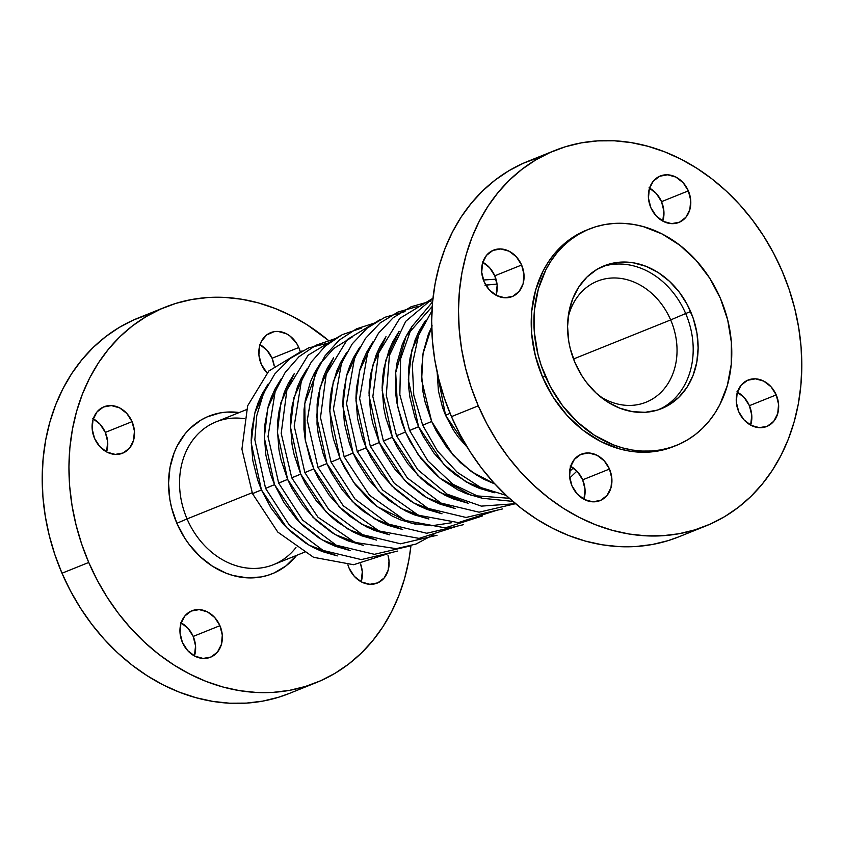 <?xml version="1.0" encoding="UTF-8"?>
<svg xmlns="http://www.w3.org/2000/svg" width="844" height="844" viewBox="0 0 844 844"><rect width="100%" height="100%" fill="white"/><g stroke="black" fill="none" stroke-linecap="round" stroke-linejoin="round"><path stroke-width="1.27" d="M387.997 555.246A25.014 20.541 -111.9 0 1 377.236 583.088A25.014 20.541 -111.9 0 1 349.131 568.223L347.907 564.847A25.014 20.541 -111.9 0 0 349.131 568.223L354.343 576.378L361.622 582.022L369.851 584.301L377.796 582.856L384.22 577.908L388.166 570.217L389.031 560.954L387.997 555.246M361.179 581.79A25.014 20.541 68.1 0 0 360.61 564.014L362.287 571.715L361.179 581.79M219.936 625.678A25.014 20.541 -111.9 0 1 210.494 657.233A25.014 20.541 -111.9 0 1 182.388 642.368L180.036 632.947L180.89 623.684L184.836 615.993L191.272 611.056L199.205 609.611L207.445 611.879L214.724 617.523L219.936 625.678L222.299 635.099L221.434 644.362L217.488 652.053L211.053 656.991L203.119 658.447L194.89 656.168L187.611 650.524L182.388 642.368A25.014 20.541 -111.9 0 1 191.831 610.813A25.014 20.541 -111.9 0 1 219.936 625.678L193.192 636.429L219.936 625.678M181.143 622.861A25.014 20.541 68.1 0 1 193.192 636.429L195.544 645.86L194.436 655.936A25.014 20.541 68.1 0 0 193.192 636.429L187.98 628.274L180.7 622.629M132.065 421.652A25.014 20.541 -111.9 0 1 122.623 453.207A25.014 20.541 -111.9 0 1 94.528 438.342L92.165 428.921L93.03 419.658L96.976 411.967L103.401 407.019L111.345 405.574L119.574 407.852L126.853 413.497L132.065 421.652L134.428 431.073L133.563 440.336L129.617 448.027L123.192 452.964L115.248 454.41L107.019 452.141L99.74 446.497L94.528 438.342A25.014 20.541 -111.9 0 1 103.96 406.787A25.014 20.541 -111.9 0 1 132.065 421.652L105.321 432.402L132.065 421.652M93.273 418.835A25.014 20.541 68.1 0 1 105.321 432.402L107.684 441.823L106.576 451.909A25.014 20.541 68.1 0 0 105.321 432.402L100.109 424.247L92.829 418.603M300.38 352.148L298.808 347.506A25.014 20.541 -111.9 0 0 270.702 332.642A25.014 20.541 -111.9 0 0 261.26 364.197L266.999 372.921A25.014 20.541 -111.9 0 1 261.26 364.197L258.897 354.775L259.762 345.512L261.376 341.387L266.662 334.952L273.994 331.692L278.077 331.428L286.316 333.707L290.146 336.144L296.518 343.181L298.808 347.506L272.063 358.257L274.237 366.011A25.014 20.541 68.1 0 0 272.063 358.257L298.808 347.506A25.014 20.541 -111.9 0 1 300.2 351.494M776.227 394.897A25.014 20.541 -111.9 0 1 766.785 426.463A25.014 20.541 -111.9 0 1 738.679 411.598L736.316 402.177L737.181 392.914L741.127 385.223L747.552 380.275L755.496 378.829L763.725 381.108L771.005 386.742L776.227 394.897L778.579 404.329L777.714 413.592L773.769 421.283L767.344 426.22L759.41 427.665L751.171 425.397L743.891 419.753L738.679 411.598A25.014 20.541 -111.9 0 1 748.122 380.043A25.014 20.541 -111.9 0 1 776.227 394.897L749.398 405.69L776.227 394.897M737.403 392.154A25.014 20.541 68.1 0 1 749.398 405.69L751.751 415.121L750.664 425.133A25.014 20.541 68.1 0 0 749.398 405.69L744.176 397.535L736.896 391.89M609.484 469.042A25.014 20.541 -111.9 0 1 600.042 500.608A25.014 20.541 -111.9 0 1 571.937 485.743L569.584 476.322L570.438 467.059L574.384 459.368L580.82 454.42L588.753 452.975L596.993 455.254L604.272 460.887L609.484 469.042L611.847 478.474L610.982 487.737L607.036 495.428L600.601 500.365L592.667 501.811L584.438 499.542L577.159 493.898L571.937 485.743A25.014 20.541 -111.9 0 1 581.379 454.188A25.014 20.541 -111.9 0 1 609.484 469.042L582.655 479.835L609.484 469.042M570.671 466.299A25.014 20.541 68.1 0 1 582.655 479.835L585.019 489.256L583.932 499.279A25.014 20.541 68.1 0 0 582.655 479.835L577.444 471.68L570.164 466.036M521.613 265.016A25.014 20.541 -111.9 0 1 512.181 296.582A25.014 20.541 -111.9 0 1 484.076 281.717L481.713 272.285L482.578 263.022L486.524 255.342L492.949 250.394L500.893 248.948L509.122 251.217L516.401 256.861L521.613 265.016L523.976 274.448L523.111 283.711L519.165 291.391L512.741 296.339L504.796 297.784L496.567 295.516L489.288 289.872L484.076 281.717A25.014 20.541 -111.9 0 1 493.508 250.162A25.014 20.541 -111.9 0 1 521.613 265.016L494.784 275.809L521.613 265.016M482.8 262.273A25.014 20.541 68.1 0 1 494.784 275.809L497.148 285.23L496.061 295.252A25.014 20.541 68.1 0 0 494.784 275.809L489.573 267.653L482.293 262.009M688.356 190.871A25.014 20.541 -111.9 0 1 678.914 222.436A25.014 20.541 -111.9 0 1 650.808 207.571L648.456 198.14L649.31 188.887L653.256 181.196L659.691 176.248L667.625 174.803L675.865 177.071L683.144 182.715L688.356 190.871L690.708 200.302L689.854 209.565L685.908 217.256L679.473 222.194L671.539 223.639L663.3 221.371L656.02 215.726L650.808 207.571A25.014 20.541 -111.9 0 1 660.251 176.016A25.014 20.541 -111.9 0 1 688.356 190.871L661.527 201.663L688.356 190.871M649.542 188.128A25.014 20.541 68.1 0 1 661.527 201.663L663.88 211.084L662.793 221.107A25.014 20.541 68.1 0 0 661.527 201.663L656.305 193.508L649.025 187.864M329.266 342.812L308.598 347.939L290.114 358.51L274.827 373.924L263.528 393.315L256.766 415.649L254.856 439.766L265.586 488.402L274.532 484.646L264.299 437.667L267.801 407.99L281.252 378.756L275.028 389.042L271.251 397.429L268.255 406.323L264.763 425.26L264.277 435.124L265.881 455.19L270.85 475.035L274.532 484.646L284.133 502.76L296.392 518.828L303.365 525.896L318.694 537.776L326.902 542.47L335.353 546.279L350.355 550.647L322.049 539.833L299.915 522.552L274.532 484.646L267.02 487.716M335.195 338.644L315.941 345.249L298.987 356.717L285.177 372.457L275.144 391.648L268.012 436.58L278.678 483.137L287.625 479.381L277.391 432.402L280.894 402.725L294.345 373.491L288.12 383.777L284.344 392.165L279.185 410.363L277.855 419.995L277.37 429.86L278.984 449.926L281.052 459.927L287.625 479.381L292.066 488.644L303.049 505.82L316.468 520.632L331.787 532.511L339.995 537.206L348.445 541.015L363.458 545.382L335.152 534.568L313.008 517.288L287.625 479.381L280.113 482.452M341.377 335.1L308.144 355.187L286.918 390.012L281.2 433.373L291.771 477.873L300.717 474.117L290.484 427.138L293.986 397.45L307.438 368.227L301.213 378.513L297.436 386.9L292.277 405.099L290.948 414.731L290.463 424.595L292.077 444.661L294.145 454.663L300.717 474.117L305.169 483.38L316.141 500.555L329.561 515.367L337.02 521.708L353.087 531.942L361.538 535.75L376.551 540.118L348.245 529.293L326.111 512.023L300.717 474.117L293.206 477.187M320.53 362.962L314.306 373.248L310.529 381.636L305.37 399.834L304.04 409.467L303.935 429.343L305.169 439.397L310.128 459.241L313.82 468.853L304.863 472.608L313.82 468.853L305.317 440.262L304.758 403.537L319.38 364.619L333.749 348.466L352.148 337.104M376.044 322.556L356.474 328.854L339.183 340.132L325.046 355.809L314.749 375.052L307.279 420.333L317.956 467.344L326.913 463.588L316.669 416.609L320.182 386.921L333.623 357.698L327.398 367.984L323.621 376.371L318.462 394.57L317.133 404.202L317.027 424.078L318.262 434.132L323.22 453.977L326.913 463.588L331.354 472.851L342.337 490.026L355.746 504.839L363.205 511.179L379.272 521.413L387.723 525.221L402.736 529.589L374.43 518.765L352.296 501.494L326.913 463.588L319.391 466.648M451.772 522.721L431.738 525.759L411.788 523.438L377.342 506.716L353.752 482.504L340.005 458.324L331.048 462.079L340.005 458.324L329.761 411.344L333.274 381.657L346.715 352.433L340.501 362.72L336.714 371.107L331.555 389.306L330.226 398.938L329.751 408.802L331.354 428.868L333.422 438.869L340.005 458.324L344.447 467.587L355.429 484.762L368.839 499.574L376.297 505.915L392.365 516.148L400.826 519.957L415.828 524.324M405.025 311.573L384.896 317.291L367.003 328.242L352.296 343.793L341.503 363.12L333.433 408.992L344.152 456.815L353.098 453.059L342.854 406.08L346.367 376.392L359.808 347.169L353.594 357.455L349.817 365.842L346.821 374.725L343.318 393.673L342.843 403.537L344.447 423.604L349.416 443.448L353.098 453.059L357.539 462.322L368.522 479.497L381.931 494.31L389.39 500.65L405.458 510.884L413.919 514.692L428.921 519.049L400.615 508.236L378.481 490.965L353.098 453.059L345.586 456.119M418.118 306.309L397.988 312.027L380.095 322.967L365.389 338.528L354.596 357.856L346.536 403.727L357.244 451.551L366.19 447.795L355.957 400.816L359.46 371.128L372.911 341.904L366.686 352.191L362.909 360.578L359.913 369.461L356.421 388.409L355.936 398.273L357.539 418.339L362.509 438.184L366.19 447.795L370.632 457.058L381.615 474.233L395.024 489.045L410.353 500.925L418.561 505.619L427.011 509.428L442.013 513.785L413.708 502.971L391.574 485.701L366.19 447.795L358.679 450.854M431.21 301.044L411.081 306.762L393.198 317.703L378.481 333.264L367.689 352.592L359.628 398.463L370.337 446.286L379.283 442.53L369.05 395.551L372.552 365.863L386.003 336.64L379.779 346.926L376.002 355.313L370.843 373.512L369.514 383.144L369.028 393.009L370.643 413.075L372.71 423.076L379.283 442.53L383.725 451.793L394.707 468.969L408.127 483.781L423.445 495.66L431.653 500.355L440.104 504.153L455.116 508.521L426.811 497.707L404.666 480.436L379.283 442.53L371.771 445.59M432.972 298.27L399.761 318.367L378.566 353.193L372.858 396.543L383.429 441.022L392.376 437.266L382.142 390.287L385.645 360.599L399.096 331.375L392.871 341.662L389.095 350.049L383.936 368.237L382.606 377.88L382.121 387.744L383.735 407.81L385.803 417.812L392.376 437.266L396.828 446.529L407.8 463.704L421.219 478.516L428.678 484.857L444.746 495.09L453.196 498.888L468.209 503.256L439.903 492.442L417.769 475.172L392.376 437.266L384.864 440.325M412.188 326.111L405.964 336.397L402.187 344.785L397.028 362.973L395.699 372.615L395.593 392.492L396.828 402.546L401.786 422.39L405.479 432.001L396.522 435.757L405.479 432.001L397.429 405.89L395.699 372.637L406.069 336.197L432.223 306.488M432.613 301.804L411.904 326.596L400.605 358.805L399.845 394.76L409.614 430.493L418.571 426.737L408.327 379.758L411.84 350.07L425.281 320.847L419.057 331.133L415.28 339.52L410.121 357.708L408.791 367.351L408.686 387.227L409.92 397.281L414.879 417.126L418.571 426.737L423.013 436L433.995 453.175L447.404 467.987L454.863 474.328L470.931 484.561L479.381 488.359L494.394 492.727L466.088 481.913L443.955 464.643L418.571 426.737L411.049 429.796M432.16 325.868L428.372 334.256L423.213 352.444L421.409 371.951L423.013 392.017L425.081 402.008L431.664 421.462L422.707 425.228L431.664 421.462L421.641 380.022L422.971 353.858L431.706 326.755M485.785 285.093L497.021 284.048L485.026 285.23M445.558 415.29L453.46 430.197L458.26 437.065L467.397 447.436L445.558 415.29L437.15 372.215L438.437 391.036L442.52 407.378L445.558 415.29L450.063 413.328M478.284 405.837A202.349 166.162 -111.9 0 1 554.656 150.559A202.349 166.162 -111.9 0 1 782.008 270.776L773.431 252.894L763.472 235.824L752.236 219.746L739.819 204.807L726.346 191.155L711.956 178.917L696.764 168.22L680.939 159.157L664.618 151.825L647.97 146.286L631.154 142.594L614.326 140.79L597.647 140.885L581.284 142.879L565.385 146.761L550.119 152.49L535.623 160.001L522.035 169.233L509.481 180.088L498.097 192.474L487.98 206.263L479.234 221.318L471.944 237.502L466.173 254.666L461.984 272.623L459.421 291.222L458.492 310.265L459.22 329.582L461.594 348.994L465.593 368.29L471.174 387.301L478.284 405.837L486.861 423.73L496.821 440.79L508.056 456.868L520.474 471.807L533.946 485.458L548.347 497.696L563.528 508.394L579.353 517.456L595.674 524.789L612.322 530.338L629.139 534.02L645.966 535.834L662.645 535.729L679.009 533.735L694.907 529.853L710.173 524.135L724.679 516.623L738.268 507.392L750.812 496.525L762.195 484.15L772.313 470.361L781.059 455.296L788.349 439.112L794.12 421.958L798.308 403.991L800.872 385.402L801.8 366.349L801.072 347.032L798.698 327.63L794.7 308.334L789.119 289.323L782.008 270.776A202.349 166.162 -111.9 0 1 705.637 526.055A202.349 166.162 -111.9 0 1 478.284 405.837L451.456 416.63L478.284 405.837M554.656 150.559L527.827 161.352A202.349 166.162 68.1 0 0 451.456 416.63A202.349 166.162 68.1 0 0 678.808 536.837L705.637 526.055M545.319 376.15A116.63 95.773 -111.9 0 1 589.334 229.009A116.63 95.773 -111.9 0 1 720.375 298.301L709.698 278.151L696.057 260.279L680 245.361L662.118 233.967L643.117 226.54L633.433 224.42L623.727 223.375L614.115 223.428L604.684 224.588L595.526 226.814L586.717 230.117L578.362 234.453L570.533 239.77L563.296 246.026L556.734 253.168L550.91 261.113L545.868 269.795L538.335 289.007L534.442 310.086L534.326 332.198L537.997 354.501L541.215 365.463L550.256 386.457L562.473 405.563L577.401 422.042L594.45 435.261L612.976 444.704L622.566 447.9L632.261 450.031L641.967 451.065L651.579 451.012L661.01 449.863L670.168 447.626L678.977 444.324L687.332 439.998L695.161 434.681L702.398 428.414L708.96 421.283L714.784 413.338L719.826 404.656L727.359 385.434L731.252 364.365L731.368 342.253L727.697 319.939L720.375 298.301A116.63 95.773 -111.9 0 1 676.361 445.432A116.63 95.773 -111.9 0 1 545.319 376.15L542.618 377.236L545.319 376.15M589.334 229.009L586.633 230.095A116.63 95.773 68.1 0 0 542.618 377.236A116.63 95.773 68.1 0 0 673.66 446.518L676.361 445.432M659.069 409.551A76.962 63.194 68.1 0 0 685.676 313.525L690.603 311.541A76.962 63.194 -111.9 0 1 661.559 408.623A76.962 63.194 -111.9 0 1 575.091 362.909A76.962 63.194 -111.9 0 1 604.135 265.818A76.962 63.194 -111.9 0 1 690.603 311.541L685.676 313.525A76.962 63.194 -111.9 0 1 659.069 409.551M599.578 396.1A65.231 53.562 68.1 0 0 662.245 391.036A65.231 53.562 68.1 0 0 670.663 319.929L685.676 313.525L670.663 319.929A65.231 53.562 -111.9 0 1 646.04 402.219A65.231 53.562 -111.9 0 1 599.578 396.1M573.509 358.995L670.663 319.929L573.509 358.995M88.736 562.463A202.349 166.162 -111.9 0 1 165.107 307.195A202.349 166.162 -111.9 0 1 328.348 340.332L307.216 324.856L291.391 315.793L275.07 308.45L258.422 302.912L241.606 299.219L224.778 297.415L208.099 297.51L191.736 299.514L175.837 303.386L160.571 309.115L146.075 316.627L132.476 325.858L119.932 336.714L108.549 349.099L98.431 362.888L89.686 377.943L82.395 394.137L76.625 411.292L72.436 429.248L69.873 447.847L68.944 466.901L69.672 486.218L72.046 505.619L76.044 524.915L81.625 543.926L88.736 562.463L97.313 580.356L107.272 597.425L118.508 613.504L130.925 628.442L144.398 642.094L158.788 654.322L173.98 665.019L189.805 674.082L206.126 681.424L222.774 686.963L239.59 690.656L256.418 692.46L273.097 692.365L289.46 690.36L305.359 686.489L320.625 680.76L335.121 673.248L348.72 664.017L361.264 653.161L372.647 640.775L382.765 626.986L391.51 611.932L398.801 595.737L404.571 578.583L408.76 560.627L410.944 545.762A202.349 166.162 -111.9 0 1 316.089 682.68A202.349 166.162 -111.9 0 1 88.736 562.463L61.992 573.224L88.736 562.463M165.107 307.195L138.363 317.945A202.349 166.162 68.1 0 0 61.992 573.224A202.349 166.162 68.1 0 0 289.344 693.441L316.089 682.68M246.395 409.656L216.106 421.842A76.962 63.194 68.1 0 0 187.062 518.923L176.86 523.28L171.532 507.518L169.855 499.416L168.557 483.169L170.024 467.376L174.202 452.627L177.261 445.843L185.174 433.732L189.953 428.53L200.925 420.101L207.012 416.947L220.094 412.916L226.962 412.083L239.253 412.537A84.927 69.735 68.1 0 0 176.86 523.28L187.062 518.923A76.962 63.194 -111.9 0 1 244.127 418.645M295.959 547.556A76.962 63.194 -111.9 0 1 187.062 518.923L252.103 492.769L187.062 518.923A76.962 63.194 68.1 0 0 273.53 564.647L305.718 551.702M302.099 350.893L268.856 370.98L247.64 405.806L241.922 449.166L252.493 493.666L261.44 489.91L251.195 442.931L254.709 413.254L268.149 384.02L261.935 394.306L258.158 402.693L255.162 411.587L251.66 430.524L251.185 440.389L252.789 460.455L257.758 480.299L261.44 489.91L253.928 492.98M337.262 555.911L308.957 545.097L286.823 527.817L261.44 489.91L271.04 508.025L283.299 524.092L290.273 531.161L305.602 543.051L313.799 547.745L322.26 551.543L337.262 555.911M176.86 523.28A84.927 69.735 68.1 0 0 296.666 555.341L285.968 565.902L274.184 572.928L267.78 575.323L261.102 576.958L247.239 577.834L233.113 575.524L226.129 573.203L212.635 566.324L200.218 556.692L189.362 544.696L184.646 537.944L176.86 523.28M289.492 693.378L278.615 697.239L262.716 701.121L246.353 703.115L229.673 703.21L212.846 701.406L196.03 697.714L179.382 692.175L163.061 684.843L147.236 675.78L132.044 665.083L117.654 652.845L104.181 639.193L91.764 624.254L80.528 608.176L70.569 591.106L61.992 573.224L54.881 554.677L49.3 535.666L45.302 516.37L42.928 496.968L42.2 477.651L43.128 458.598L45.692 440.009L49.88 422.042L55.651 404.888L62.941 388.704L71.687 373.639L81.805 359.85L93.188 347.475L105.732 336.608L119.32 327.377L133.827 319.865L149.093 314.147M260.015 344.69A25.014 20.541 68.1 0 1 272.063 358.257L266.841 350.102L259.562 344.457M568.075 317.766A65.231 53.562 -111.9 0 1 597.373 281.179A65.231 53.562 -111.9 0 1 670.663 319.929A65.231 53.562 68.1 0 0 615.181 277.971A65.231 53.562 68.1 0 0 568.075 317.766M601.698 266.873A76.962 63.194 -111.9 0 1 685.676 313.525A76.962 63.194 68.1 0 0 601.698 266.873M575.091 362.909L570.259 348.625L568.74 341.282L567.569 326.554L568.898 312.238L572.675 298.882L578.784 287.002L586.96 277.054L596.898 269.405L608.218 264.372L620.488 262.136L633.232 262.79L645.955 266.303L658.183 272.538L669.429 281.263L679.283 292.129L687.343 304.737L693.304 318.589L696.954 333.158L698.125 347.886L696.796 362.203L693.008 375.559L686.91 387.449L678.734 397.397L668.796 405.036L657.476 410.068L645.206 412.305L632.462 411.661L619.739 408.148L607.511 401.913L596.254 393.188L586.411 382.311L582.138 376.202L575.091 362.909M673.744 446.487L658.309 450.949L648.878 452.099L639.267 452.152L629.571 451.118L619.876 448.987L600.875 441.57L582.993 430.176L566.936 415.259L553.295 397.376L542.618 377.236L535.296 355.588L531.625 333.285L531.741 311.172L535.634 290.093L543.167 270.882L548.21 262.199L554.033 254.255L560.595 247.113L567.833 240.857L575.661 235.539L586.728 230.064M678.956 536.784L668.079 540.645L652.18 544.528L635.817 546.522L619.137 546.617L602.31 544.813L585.493 541.12L568.845 535.581L552.525 528.249L536.7 519.187L521.508 508.478L507.117 496.251L493.645 482.599L481.228 467.66L469.992 451.582L460.033 434.512L451.456 416.63L444.345 398.083L438.764 379.072L434.765 359.776L432.392 340.375L431.664 321.058L432.592 302.004L435.156 283.415L439.344 265.449L445.115 248.294L452.405 232.111L461.151 217.045L471.268 203.256L482.652 190.881L495.196 180.015L508.795 170.783L523.291 163.272L538.556 157.554M431.664 421.462L436.105 430.735L447.088 447.911L460.497 462.723L475.826 474.602L484.023 479.297L494.943 484.023L471.448 471.648L453.249 455.349L431.664 421.462M569.626 471.427L573.34 467.987L569.626 471.416M431.959 310.729L418.529 335.479L412.326 364.376L413.771 395.108L422.707 425.228L424.152 424.532M509.343 498.287L471.522 495.491L439.956 478.147L418.318 454.927L405.479 432.001L409.92 441.264L420.903 458.44L434.312 473.252L441.771 479.592L457.838 489.826L466.289 493.624L481.302 497.992M432.972 298.291L405.7 321.353L389.422 355.366L386.257 395.382L396.522 435.757L397.957 435.061M380.665 319.306L347.422 339.393L326.206 374.219L320.488 417.58L331.048 462.079L332.494 461.383M313.82 468.853L318.262 478.115L329.244 495.291L342.653 510.103L350.112 516.444L366.18 526.677L374.63 530.486L389.643 534.853L361.337 524.029L339.204 506.759L313.82 468.853M361.39 328.116L342.137 334.72L325.183 346.188L311.362 361.928L301.34 381.119L294.197 426.051L304.863 472.608L306.298 471.912M461.162 440.695L460.866 436.074M483.401 280.008L496.008 279.185M252.493 493.666L277.813 532.11L313.557 557.304L353.625 564.72L390.867 552.778M422.707 425.228L437.466 451.055L457.269 472.323L480.732 487.494L506.21 495.407M569.763 477.957L576.916 471.11M409.614 430.493L427.813 460.803L452.817 484.192L482.146 498.245L512.857 501.399M396.522 435.757L417.696 469.644L447.225 494.194L481.323 506.126L515.557 503.689L479.086 512.202L440.958 503.056L407.336 477.947L383.429 441.022M370.337 446.286L394.253 483.232L427.897 508.331L466.046 517.467L502.539 508.932M357.244 451.551L382.564 489.984L418.307 515.188L458.376 522.605L495.628 510.652M344.152 456.815L369.472 495.249L405.215 520.453L445.284 527.869L482.525 515.916M331.048 462.079L354.976 499.026L388.62 524.124L426.769 533.26L463.25 524.725M317.956 467.344L343.286 505.778L379.03 530.981L419.088 538.398L456.34 526.445M304.863 472.608L328.791 509.554L362.435 534.653L400.573 543.8L437.065 535.254M291.771 477.873L317.977 517.224L355.018 542.428L396.226 548.663L415.976 544.063L433.816 534.505M278.678 483.137L302.595 520.083L336.239 545.182L374.388 554.329L410.88 545.783M265.586 488.402L289.503 525.348L323.147 550.457L361.295 559.593L397.788 551.048"/></g></svg>
